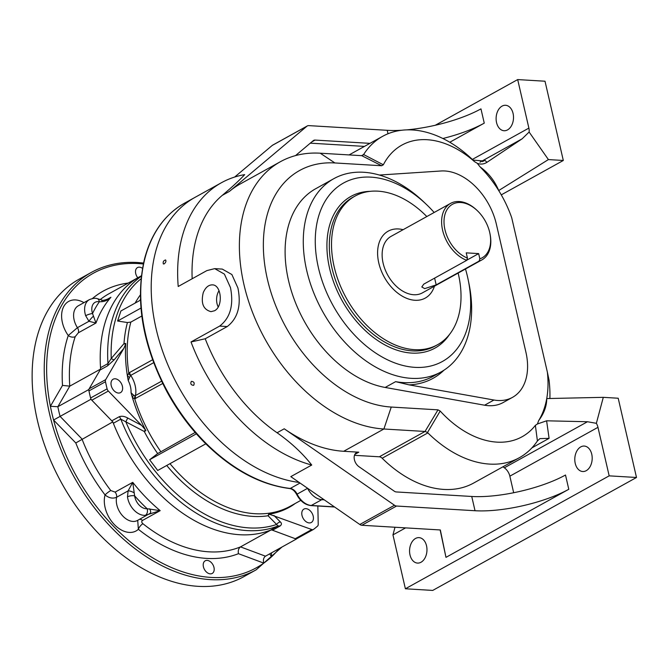 <?xml version="1.0" encoding="UTF-8"?>
<svg xmlns="http://www.w3.org/2000/svg" width="670" height="670" viewBox="0 0 670 670"><rect width="100%" height="100%" fill="white"/><g stroke="black" fill="none" stroke-linecap="round" stroke-linejoin="round"><path stroke-width="1" d="M307.605 488.288L307.564 488.313A17.001 11.424 61 0 0 321.767 499.669L324.23 499.82L321.767 499.669L311.307 505.473L334.372 506.855M334.59 507.006L310.838 505.582C304.917 504.828 300.177 501.101 296.634 494.41L307.564 488.313A8.501 5.712 61 0 0 307.53 488.237A8.501 5.712 61 0 1 307.564 488.313A17.001 11.424 61 0 0 321.767 499.669L323.015 498.982M354.874 454.361L358.793 452.191A8.501 5.712 61 0 0 356.507 452.677A8.501 5.712 61 0 0 354.304 459.226A8.501 5.712 61 0 0 359.036 466.747L394.262 491.177A5.1 3.425 -119 0 0 396.305 491.947L471.739 496.47A68.005 19.773 167 0 0 565.497 475.022L568.788 489.284L445.969 557.356L440.341 529.962L361.85 525.263A5.1 3.425 -119 0 1 359.798 524.484L290.805 476.638L311.734 465.039A158.12 106.229 -119 0 1 191.017 341.968L219.651 326.089C230.287 317.949 233.897 305.101 230.463 287.547L224.391 274.105L214.702 268.637L206.846 270.613L178.212 286.492A158.12 106.229 -119 0 1 221.443 182.717L195.004 197.374A158.12 106.229 61 0 0 163.74 354.355A158.12 106.229 61 0 0 299.214 482.467A158.12 106.229 61 0 1 163.74 354.355A158.12 106.229 61 0 1 195.004 197.374L184.543 203.169A158.12 106.229 61 0 0 153.631 361.105A158.12 106.229 61 0 0 290.269 488.447A8.501 5.712 -119 0 1 297.103 494.108A17.001 11.424 61 0 0 311.307 505.473A1.7 1.156 -86.6 0 1 310.838 505.582M221.443 182.717A158.12 106.229 -119 0 1 244.684 174.619C239.592 180.13 232.122 187.047 222.272 195.364A147.911 99.378 61 0 0 192.164 278.753M597.967 427.334L609.172 475.851L636.5 477.484L618.201 398.231L603.293 397.335L596.367 423.314A10.201 6.851 -119 0 1 597.967 427.334L509.853 476.169A10.201 6.851 61 0 0 504.351 467.802L587.464 421.74L546.603 420.802L549.09 438.347L539.903 438.616L537.415 440.952A110.508 74.244 -119 0 1 519.342 457.719L473.631 483.053A110.508 74.244 -119 0 1 382.168 458.238A5.1 3.425 61 0 0 379.321 456.798L354.472 455.315M379.321 456.798L425.031 431.463L383.893 429.001A147.911 99.378 -119 0 1 252.54 312.387A147.911 99.378 -119 0 1 280.361 161.73A147.911 99.378 -119 0 1 320.227 153.204L361.758 155.674L381.649 165.75L334.899 162.952A130.91 87.954 61 0 0 267.414 279.273A130.91 87.954 61 0 0 391.255 407.05L438.004 409.847L440.198 411.045A93.507 62.821 61 0 0 535.372 425.35L537.432 423.968L546.603 420.802M358.793 452.191L343.693 451.287A147.911 99.378 -119 0 1 284.239 428.792L277.078 432.761C291.14 442.669 302.689 453.431 311.734 465.039M509.853 476.169L513.672 492.726M502.935 466.806L504.351 467.802M502.065 106.12A12.755 8.685 93.4 0 1 505.574 105.274A12.755 8.685 93.4 0 1 513.48 118.523A12.755 8.685 93.4 0 1 504.049 130.734A12.755 8.685 93.4 0 1 496.169 120.081A12.755 8.685 93.4 0 1 502.065 106.12M406.64 129.88A68.005 19.773 167 0 0 480.959 108.875L484.259 123.138L449.779 142.249M529.116 132.032L548.403 159.577L563.311 160.473L545.011 81.221L517.684 79.579L528.881 128.096A10.201 6.851 -119 0 1 529.116 132.032L522.148 138.807L486.923 162.324C483.866 164.251 480.641 164.577 477.258 163.304L474.486 161.629A93.507 62.821 61 0 0 383.341 164.786L381.649 165.75M517.684 79.579L435.249 125.273M563.311 160.473L501.277 194.853M310.294 143.162L364.455 146.403M361.549 155.674L363.609 154.536A110.508 74.244 -119 0 1 382.629 136.328A110.508 74.244 -119 0 1 472.451 159.552L473.062 160.088L483.723 161.001L484.887 160.247L486.923 162.324M363.609 154.536L383.341 164.786M474.486 161.629L472.451 159.552M603.293 397.335L546.737 398.566C546.745 406.087 544.048 413.44 538.655 420.618A93.507 62.821 61 0 0 546.737 398.566A93.507 62.821 61 0 0 547.365 372.135L511.729 217.792A93.507 62.821 61 0 0 498.706 190.548C494.762 180.925 488.556 173.044 480.08 166.889A93.507 62.821 -119 0 1 498.706 190.548L548.403 159.577M388.005 133.757L387.21 130.315L308.719 125.617A5.1 3.425 61 0 0 307.346 125.918A5.1 3.425 61 0 0 306.977 126.169L272.28 145.398L234.659 177.048M272.28 145.398A5.1 3.425 -119 0 1 272.648 145.147L307.346 125.918M214.702 268.637L222.281 269.089L231.879 274.533L237.917 287.991C241.409 305.503 237.85 318.351 227.256 326.55L205.221 338.76A147.911 99.378 61 0 0 277.078 432.761M306.977 126.169L229.433 191.394A147.911 99.378 -119 0 1 240.153 184.016L280.361 161.73M164.242 263.863L163.363 263.955C162.793 261.911 163.539 260.58 165.59 259.943C166.294 261.107 165.842 262.414 164.242 263.863M193.647 385.351C190.958 385.091 190.196 383.759 191.369 381.364C194.032 381.632 194.794 382.964 193.647 385.351M203.27 292.614C205.539 287.338 208.655 284.758 212.599 284.876C221.427 284.984 223.42 306.542 214.492 310.763L211.008 311.659C203.286 309.607 200.707 303.259 203.27 292.614M519.342 457.719A110.508 74.244 -119 0 1 427.879 432.904L382.168 458.238M440.198 411.045L427.468 432.56L427.879 432.904M537.415 440.952L535.372 425.35M415.526 538.471A12.755 8.685 93.4 0 1 419.026 537.633A12.755 8.685 93.4 0 1 426.941 550.882A12.755 8.685 93.4 0 1 417.502 563.085A12.755 8.685 93.4 0 1 409.621 552.432A12.755 8.685 93.4 0 1 415.526 538.471M580.748 446.907A12.755 8.685 93.4 0 1 584.248 446.061A12.755 8.685 93.4 0 1 592.163 459.31A12.755 8.685 93.4 0 1 582.724 471.521A12.755 8.685 93.4 0 1 574.843 460.868A12.755 8.685 93.4 0 1 580.748 446.907M440.14 529.945L445.969 557.356M405.601 527.885L392.955 534.886L405.392 588.779L432.728 590.421L636.5 477.484M609.172 475.851L405.392 588.779M468.163 279.691L468.916 283.36A110.508 74.244 -119 0 1 441.028 371.959A110.508 74.244 -119 0 1 411.246 378.332A110.508 74.244 -119 0 1 313.108 291.199A110.508 74.244 -119 0 1 333.886 178.639A110.508 74.244 -119 0 1 423.8 201.955L426.514 204.543A102.008 68.533 61 0 0 315.511 234.014A102.008 68.533 61 0 0 414.923 367.353A102.008 68.533 61 0 0 468.163 279.691A102.008 68.533 61 0 0 465.482 268.988M443.984 370.183A112.208 75.383 -119 0 1 409.077 384.865L493.957 400.024L484.594 405.208L385.158 387.453A110.508 74.244 -119 0 1 293.108 296.324A110.508 74.244 -119 0 1 315.712 188.714L333.886 178.639M547.365 372.135L549.04 380.133A110.508 74.244 -119 0 1 549.894 398.499M480.08 166.889L477.258 163.304M538.655 420.618L537.432 423.968M484.594 405.208A54.404 36.549 61 0 0 503.153 402.544L512.517 397.352A54.404 36.549 61 0 0 525.9 352.144L496.336 224.073A54.404 36.549 -119 0 0 441.086 170.984L379.387 175.046M434.168 212.482A102.008 68.533 61 0 0 426.514 204.543M458.138 273.059A85.006 57.109 -119 0 1 437.477 344.765A85.006 57.109 -119 0 1 414.571 349.673A85.006 57.109 -119 0 1 339.079 282.648A85.006 57.109 -119 0 1 355.067 196.067A85.006 57.109 -119 0 1 426.815 216.552M409.077 384.865L395.627 381.649L385.158 387.453M493.957 400.024A54.404 36.549 61 0 0 512.517 397.352M359.798 524.484L394.496 505.255L284.239 428.792M568.788 489.284A68.005 19.773 -13 0 1 475.03 510.733L396.54 506.034L361.85 525.263M394.496 505.255A5.1 3.425 61 0 0 396.54 506.034M392.955 534.886L394.99 527.248M425.031 431.463L438.004 409.847M587.464 421.74L596.367 423.314M295.512 155.599L313.326 140.616A5.1 3.425 -119 0 1 313.694 140.365A5.1 3.425 -119 0 1 315.067 140.072L369.957 143.355M484.259 123.138A68.005 19.773 -13 0 1 442.862 138.506M387.21 130.315A68.005 19.773 167 0 0 401.849 130.24M191.017 341.968L205.221 338.76M219.015 290.663A12.831 8.743 -86.6 0 0 218.194 306.952M363.358 154.862L361.758 155.674M425.442 431.539L427.468 432.56M270.412 530.171L277.857 526.042A5.1 3.425 -119 0 1 279.959 526.101L272.514 530.23A5.1 3.425 61 0 0 270.412 530.171A142.811 95.944 -119 0 1 113.356 423.256A5.1 3.425 61 0 0 111.798 420.827L91.815 400.208A3.4 2.286 -119 0 1 90.584 397.997A163.22 109.654 -119 0 1 88.951 390.903A3.4 2.286 -119 0 1 89.177 388.776L105.701 379.622A3.4 2.286 61 0 0 105.475 381.749L88.951 390.903M100.525 367.696L107.97 363.576A5.1 3.425 -119 0 1 107.51 365.879L100.065 370.007A5.1 3.425 61 0 0 100.525 367.696A142.811 95.944 -119 0 1 139.77 276.677L108.934 293.77A142.811 95.944 61 0 0 100.291 299.507M297.036 538.529A3.4 2.286 -119 0 1 296.852 538.646A3.4 2.286 -119 0 1 295.261 538.697L311.784 529.543A3.4 2.286 61 0 0 313.367 529.493A3.4 2.286 61 0 0 313.56 529.367A163.22 109.654 -119 0 0 317.555 526.109A3.4 2.286 61 0 0 318.225 524.292L317.84 506.001M272.514 530.23L295.261 538.697M100.065 370.007L89.177 388.776M309.255 522.927A7.655 5.142 -119 0 1 302.455 516.897A7.655 5.142 -119 0 1 303.895 509.1A7.655 5.142 -119 0 1 312.103 513.304A7.655 5.142 -119 0 1 311.316 522.483A7.655 5.142 -119 0 1 309.255 522.927M294.616 503.815A18.701 12.562 61 0 0 294.532 503.999A131.37 88.256 -119 0 1 291.618 505.925L291.492 505.532M292.246 505.121A5.1 4.841 168.6 0 1 291.618 505.925A131.37 88.256 -119 0 1 268.703 514.259A4.64 3.116 -119 0 1 269.482 514.267L311.784 529.543M273.921 515.448L280.336 521.913C281.886 523.345 281.752 524.744 279.959 526.101M111.798 420.827L119.243 416.707C121.789 415.844 124.603 416.279 127.685 418.005L125.86 421.849L120.801 419.135A142.811 95.944 -119 0 0 277.857 526.042L276.626 524.468A5.1 4.213 137.7 0 1 280.336 521.913M118.464 393.055A7.655 5.142 -119 0 1 111.672 387.026A7.655 5.142 -119 0 1 113.113 379.228A7.655 5.142 -119 0 1 121.312 383.433A7.655 5.142 -119 0 1 120.525 392.612A7.655 5.142 -119 0 1 118.464 393.055M128.255 380.669A131.37 88.256 -119 0 1 127.401 375.862L129.477 377.478L128.255 380.669A18.701 12.562 61 0 1 131.035 392.712L133.564 395.174A5.1 2.002 110.3 0 0 132.409 397.553A131.37 88.256 -119 0 1 131.035 392.712M127.685 418.005L141.596 425.366L108.339 391.054L91.815 400.208M90.584 397.997L107.108 388.843A3.4 2.286 61 0 0 108.339 391.054M107.108 388.843A163.22 109.654 -119 0 1 105.475 381.749M141.805 316.022L130.843 322.103A130.91 87.954 61 0 0 128.799 373.131L127.401 375.862A131.37 88.256 -119 0 1 125.751 343.459A4.64 3.116 -119 0 1 125.592 344.338L123.824 348.383L105.701 379.622M123.824 348.383L114.235 359.757L107.51 365.879M141.328 276.241A142.811 95.944 -119 0 0 107.97 363.576L111.228 358.492A5.1 1.541 -139.3 0 0 114.235 359.757M141.596 425.366L145.306 429.738L144.285 431.497L125.86 421.849A141.32 94.947 61 0 0 276.626 524.468L268.075 515.758A5.1 4.045 130.9 0 1 269.482 514.267M162.693 383.516L134.729 398.817A5.1 3.593 -98.8 0 1 135.072 395.777L161.57 381.205M133.564 395.174L135.072 395.777M160.725 451.53A130.91 87.954 61 0 1 134.729 398.817L132.409 397.553A131.37 88.256 -119 0 0 145.884 430.659L144.285 431.497A132.409 88.959 -119 0 0 157.676 453.573L195.171 432.443M145.306 429.738A4.64 3.116 -119 0 1 145.884 430.659M130.432 375.686A5.1 2.839 45.4 0 1 128.799 373.131L129.603 372.512A5.1 3.425 61 0 0 130.725 375.384L129.477 377.478M141.06 278.77A141.32 94.947 61 0 0 111.228 358.492L123.992 343.609A5.1 1.943 -140.9 0 0 125.592 344.338M205.807 443.816L157.718 470.466L149.619 459.737L157.676 453.573M196.377 433.825L149.619 459.737M130.843 322.103L127.426 322.538L117.593 321.022L120.902 310.972L140.465 300.135M140.96 308.074L117.593 321.022M296.944 538.596A163.22 109.654 61 0 1 296.291 539.082L271.35 529.794A142.811 95.944 -119 0 1 112.82 421.882L90.911 399.278L53.567 420.023A168.321 113.079 61 0 0 263.771 563.11L238.461 553.688A147.911 99.378 -119 0 1 138.363 529.3L137.71 520.33M90.911 399.278A163.22 109.654 61 0 1 88.683 389.63L100.617 369.053A142.811 95.944 -119 0 1 139.77 276.677L141.387 275.78M207.147 560.388A7.228 4.857 61 0 0 205.204 560.807A7.228 4.857 61 0 0 204.459 569.483A7.228 4.857 61 0 0 212.206 573.445A7.228 4.857 61 0 0 213.562 566.091A7.228 4.857 61 0 0 207.147 560.388M106.815 299.54L110.927 297.262C108.347 299.884 105.324 301.358 101.832 301.684L99.353 301.768A5.1 3.275 101.6 0 0 97.075 298.602L101.714 300.001C102.259 300.755 104.57 300.311 108.674 298.678L110.927 297.262A142.811 95.944 61 0 0 95.977 323.032L78.348 332.797L75.233 336.625A5.1 3.216 18.5 0 1 68.256 335.528L77.435 327.672L88.959 321.29L85.66 315.696A5.1 1.055 -17.9 0 1 92.527 313.518L95.977 323.032L88.959 321.29A5.1 0.879 -48.6 0 1 93.381 316.248M100.4 369.17L69.78 386.146L62.511 385.409A147.911 99.378 -119 0 1 68.256 335.528A25.502 17.135 -119 0 1 63.416 307.17A25.502 17.135 -119 0 1 83.959 302.647M145.365 515.305A17.001 11.424 -119 0 1 127.484 496.855L128.112 490.884L132.752 482.341A142.811 95.944 61 0 0 160.189 510.649L145.365 515.305A5.1 3.626 -95.5 0 0 147.132 508.731L160.189 510.649L142.559 520.414C141.378 521.319 141.504 522.424 142.919 523.722A5.1 1.976 -51.4 0 0 138.363 529.3A25.502 17.135 -119 0 1 114.436 524.66A25.502 17.135 -119 0 1 105.056 494.937A147.911 99.378 -119 0 1 75.794 442.954L53.567 420.023A168.321 113.079 61 0 1 50.392 406.288L62.511 385.409M270.923 530.037L240.513 546.888C238.562 548.353 237.884 550.623 238.461 553.688M112.686 421.949L75.794 442.954M88.683 389.63L57.838 406.724A163.22 109.654 61 0 0 60.066 416.372L81.974 438.976A142.811 95.944 61 0 0 110.768 490.541L115.131 492.107L132.752 482.341L134.62 495.817A11.901 7.998 61 0 0 147.132 508.731A147.911 99.378 -119 0 1 134.62 495.817A5.1 1.884 -7.8 0 0 127.484 496.855M142.484 268.343A7.228 4.857 61 0 0 139.452 267.154A7.228 4.857 61 0 0 137.501 267.573A7.228 4.857 61 0 0 137.786 277.774M198.228 586.342A170.021 114.227 -119 0 1 47.252 452.3A170.021 114.227 -119 0 1 79.219 279.13L91.338 272.414A170.021 114.227 -119 0 0 59.362 445.583A170.021 114.227 -119 0 0 210.346 579.625A170.021 114.227 -119 0 0 256.166 569.827L244.056 576.543A170.021 114.227 -119 0 1 198.228 586.342M296.291 539.082L265.144 556.376M149.963 513.438A5.1 2.27 -125.1 0 0 150.13 513.346L137.476 520.456A17.001 11.424 61 0 1 122.468 515.657A17.001 11.424 61 0 1 116.597 497.266C112.82 498.874 108.976 498.095 105.056 494.937A5.1 0.796 -37.3 0 1 110.768 490.541M101.714 300.001A5.1 0.93 109.4 0 1 101.832 301.684M150.524 513.094L150.13 513.346A5.1 2.27 -125.1 0 0 149.653 508.806M115.131 492.107A5.1 3.425 -119 0 1 116.597 497.266L128.112 490.884A5.1 1.541 24 0 1 134.142 492.802M142.919 523.722A142.811 95.944 61 0 0 240.513 546.888L265.454 556.175C263.519 557.7 262.958 560.011 263.771 563.11A168.321 113.079 61 0 0 271.509 556.803A168.321 113.079 61 0 0 279.273 548.512M269.683 553.83L271.509 556.803L271.425 552.867M75.233 336.625A142.811 95.944 61 0 0 69.78 386.146L57.838 406.724L50.392 406.288A168.321 113.079 61 0 1 138.631 263.586A168.321 113.079 61 0 1 143.33 263.98M479.134 261.082L436.178 284.884L424.705 288.628L421.807 286.969L423.758 284.147L466.714 260.337A32.302 21.7 -119 0 1 443.146 232.306A32.302 21.7 -119 0 1 450.558 203.395A32.302 21.7 -119 0 1 476.839 210.213L477.383 210.732A30.602 20.561 -119 0 1 489.879 233.277A30.602 20.561 -119 0 1 479.854 258.821L479.134 261.082A32.302 21.7 -119 0 0 481.872 259.91L422.393 292.874A32.302 21.7 61 0 1 413.692 294.733A32.302 21.7 61 0 1 384.999 269.265A32.302 21.7 61 0 1 391.079 236.359L450.558 203.395M489.879 233.277L490.03 234.006A32.302 21.7 -119 0 1 481.872 259.91M466.756 260.195L478.656 253.603L479.854 258.821M466.714 260.337L467.434 258.076A30.602 20.561 -119 0 1 444.57 216.016A30.602 20.561 -119 0 1 477.383 210.732M467.434 258.076L466.228 252.858L478.656 253.603M434.436 286.199A38.257 25.703 -119 0 1 425.283 298.075A38.257 25.703 -119 0 1 414.973 300.277A38.257 25.703 -119 0 1 380.996 270.119A38.257 25.703 -119 0 1 388.19 231.158A38.257 25.703 -119 0 1 403.114 229.693M391.255 407.05L383.893 429.001L343.693 451.287M472.325 159.435L528.881 128.096M229.433 191.394L222.272 195.364M395.627 381.649A110.508 74.244 61 0 0 403.533 382.603A110.508 74.244 61 0 0 433.322 376.23L441.028 371.959M449.528 334.422A86.706 58.257 -119 0 1 411.631 353.082A86.706 58.257 -119 0 1 330.251 271.09A86.706 58.257 -119 0 1 370.225 191.335M355.067 196.067L352.864 197.281A85.006 57.109 61 0 0 336.876 283.871A85.006 57.109 61 0 0 412.368 350.887A85.006 57.109 61 0 0 435.274 345.988L437.477 344.765M475.03 510.733L471.739 496.47M320.227 153.204L334.899 162.952M549.09 438.347L531.921 447.861M315.067 140.072L311.868 141.847M482.467 161.579L484.887 160.247M522.148 138.807L479.98 162.173M227.256 326.55L219.651 326.089M119.243 416.707A5.1 3.425 -119 0 1 120.801 419.135L113.356 423.256M166.73 465.466A132.409 88.959 -119 0 0 268.075 515.758A5.1 3.668 81.3 0 1 268.703 514.259M135.616 398.524A5.1 3.425 -119 0 1 135.415 395.702A22.102 14.849 -119 0 0 130.725 375.384L153.639 362.688M127.426 322.538A132.409 88.959 -119 0 0 123.992 343.609A5.1 2.621 -176.1 0 0 125.751 343.459M129.603 372.512L152.567 359.782M169.979 463.665A130.91 87.954 61 0 0 290.353 506.177L300.805 500.381M135.147 303.075A132.409 88.959 -119 0 1 140.34 294.942M140.44 299.465A130.91 87.954 61 0 0 139.812 300.495M296.634 494.41C294.683 490.917 292.396 488.966 289.767 488.556A1.7 1.139 -83.6 0 0 290.269 488.447L300.034 483.036M92.393 298.552A147.911 99.378 -119 0 1 128.255 283.058M85.66 315.696A17.001 11.424 -119 0 1 89.311 299.683L78.298 305.788A17.001 11.424 61 0 0 77.435 327.672A5.1 3.425 -119 0 1 78.348 332.797M92.527 313.518A147.911 99.378 -119 0 1 99.353 301.768A11.901 7.998 61 0 0 92.527 313.518M139.427 519.376A5.1 3.425 -119 0 1 142.559 520.414M434.621 278.125L436.178 284.884M382.629 136.328L349.07 154.929M313.367 529.493L296.852 538.646M289.767 488.556C259.583 484.686 230.84 469.008 203.546 441.538C189.174 426.79 176.888 409.998 166.662 391.18C142.341 344.472 134.963 300.369 144.536 258.88C151.403 233.034 164.736 214.459 184.543 203.169M143.539 263.034L137.626 262.506C120.575 261.526 105.148 264.826 91.338 272.414M256.166 569.827L281.97 547.021M97.075 298.602C95.408 297.924 92.82 298.284 89.311 299.683"/></g></svg>
